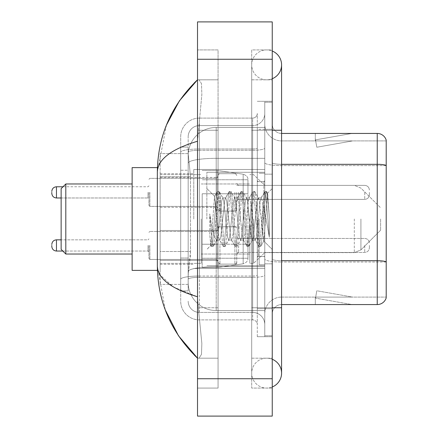 <?xml version="1.0" encoding="UTF-8"?>
<svg xmlns="http://www.w3.org/2000/svg" width="438" height="438" viewBox="0 0 438 438"><rect width="100%" height="100%" fill="white"/><g stroke="black" fill="none" stroke-linecap="round" stroke-linejoin="round"><path stroke-width="0.33" stroke-dasharray="2.19 1.64" d="M264.771 219L264.771 169.49L264.771 219M193.777 219L193.777 169.49L193.777 219M218.064 192.375L218.064 211.061L218.064 192.375M160.149 192.375L160.149 207.322L160.149 192.375M218.064 245.433L218.064 264.119L218.064 245.433M160.149 245.433L160.149 260.38L160.149 245.433M236.75 192.375L236.75 211.061L236.75 192.375M236.75 245.433L236.75 264.119L236.75 245.433M264.771 245.433L264.771 252.441L264.771 245.433M190.514 251.5L190.333 256.367L188.285 273.181L190.514 251.5L190.514 176.771L190.514 251.5L160.149 251.5L160.149 284.388L160.149 176.771L160.149 251.5L190.514 251.5M188.285 273.181L188.176 282.521A28.021 28.021 0 0 0 216.197 310.542L264.771 310.542L264.771 127.458L264.771 310.542L216.197 310.542L264.771 310.542L216.197 310.542L216.197 266.693A28.021 4.867 180 0 0 188.51 270.804A28.021 4.867 180 0 1 216.197 266.693L264.771 266.693L264.771 158.332L264.771 266.693L216.197 266.693L216.197 158.332L264.771 158.332L264.771 127.458L264.771 158.332L216.197 158.332L216.197 127.458L264.771 127.458L216.197 127.458A28.021 28.021 0 0 0 188.214 153.995L190.514 176.771L188.214 153.995A28.021 28.021 0 0 1 216.197 127.458L264.771 127.458L216.197 127.458A28.021 28.021 0 0 0 188.176 155.479L188.176 163.199L188.176 155.479A28.021 28.021 0 0 1 216.197 127.458L216.197 310.542A28.021 28.021 0 0 1 188.176 282.521L188.285 273.181M160.149 219L160.149 270.377L160.149 219M264.771 192.375L264.771 199.383L264.771 192.375M188.176 282.521L188.236 284.388L188.176 282.521A28.021 28.021 0 0 0 216.197 310.542A28.021 28.021 0 0 1 188.176 282.521L188.176 152.238L188.176 282.521A28.021 28.021 0 0 0 216.197 310.542A28.021 28.021 0 0 1 188.176 282.521M188.236 284.388L160.149 284.388L188.236 284.388M188.236 153.612L160.149 153.612L160.149 176.771L160.149 153.612L188.236 153.612M266.638 358.185A14.947 14.947 0 0 0 251.697 373.132A14.947 14.947 0 0 0 272.244 386.984A14.947 14.947 0 0 1 266.638 388.079A14.947 14.947 0 0 0 272.244 386.984A14.947 14.947 0 0 1 251.697 373.132A14.947 14.947 0 0 1 272.244 359.275A14.947 14.947 0 0 0 266.638 358.185A14.947 14.947 0 0 1 281.585 373.132A14.947 14.947 0 0 0 266.638 358.185M266.638 79.815A14.947 14.947 0 0 1 251.697 64.868A14.947 14.947 0 0 1 272.244 51.016A14.947 14.947 0 0 0 266.638 49.921A14.947 14.947 0 0 1 272.244 51.016A14.947 14.947 0 0 0 251.697 64.868A14.947 14.947 0 0 0 272.244 78.725A14.947 14.947 0 0 1 266.638 79.815A14.947 14.947 0 0 0 281.585 64.868A14.947 14.947 0 0 1 266.638 79.815M272.244 307.744L251.697 307.744L272.244 307.744L264.771 307.744L264.771 335.765L264.771 102.235L264.771 307.744L272.244 307.744L251.697 307.744L251.697 130.256L251.697 388.079L272.244 388.079L272.244 102.235L272.244 388.079L251.697 388.079L251.697 49.921L272.244 49.921L272.244 307.744L272.244 49.921L251.697 49.921L251.697 358.185L251.697 307.744L281.585 307.744L266.638 307.744L281.585 307.744L281.585 373.132M272.244 130.256L251.697 130.256L281.585 130.256L251.697 130.256L266.638 130.256L251.697 130.256L251.697 79.815L251.697 130.256L281.585 130.256L281.585 307.744M206.856 219L206.856 172.293L206.856 219M166.445 125.082L157.346 172.107L157.346 265.893L165.312 310M197.516 21.9L272.244 21.9L272.244 416.1L197.516 416.1L197.516 21.9M197.516 130.256L197.516 307.744L197.516 49.921L197.516 130.256L218.064 130.256L218.064 388.079L197.516 388.079L197.516 307.744L197.516 388.079L218.064 388.079L218.064 49.921L197.516 49.921L218.064 49.921L218.064 307.744L218.064 130.256L197.516 130.256M264.771 335.765L272.244 335.765L264.771 335.765M264.771 102.235L272.244 102.235L264.771 102.235M251.697 358.185L272.244 358.185L251.697 358.185M251.697 79.815L272.244 79.815L251.697 79.815M218.064 358.185L218.064 307.744L218.064 358.185L197.516 358.185L199.011 358.185L201.485 354.375L201.847 343.419L198.359 307.744L201.847 343.397L201.491 354.358L199.011 358.185L218.064 358.185M157.346 172.107C157.647 159.531 171.034 149.238 197.516 141.233L201.847 94.603L201.491 83.642L199.011 79.815L197.516 79.815L199.011 79.815L201.485 83.625L201.847 94.581L197.516 141.233L197.516 296.767L198.359 307.744L197.516 296.767L173.634 287.125L160.149 275.048M218.064 79.815L199.011 79.815L218.064 79.815M197.516 141.233L197.516 296.767M158.014 270.377L157.346 265.893M188.176 290.925L180.702 290.925L180.702 258.037L180.702 290.925L188.176 290.925L188.176 258.037L188.176 290.925M188.176 136.798A11.207 11.207 0 0 1 199.383 125.586A11.207 11.207 0 0 0 188.176 136.798L188.176 152.238L188.176 136.798A11.207 11.207 0 0 1 199.383 125.586L199.383 312.414A11.207 11.207 0 0 1 188.176 301.202A11.207 11.207 0 0 0 199.383 312.414L252.627 312.414L252.627 282.521L252.627 319.888L252.627 276.033L252.627 312.414L199.383 312.414L199.383 277.331L252.627 277.331L252.627 282.521L252.627 277.331A12.144 2.108 0 0 0 264.771 275.223L264.771 148.181L264.771 275.223A12.144 2.108 0 0 1 252.627 277.331L252.627 150.289L252.627 277.331L199.383 277.331L199.383 125.586L252.627 125.586A12.144 12.144 0 0 0 264.771 113.442L264.771 148.181L264.771 113.442A12.144 12.144 0 0 1 252.627 125.586L252.627 150.289L252.627 125.586A12.144 12.144 0 0 0 264.771 113.442M180.702 282.521L180.702 301.202L180.702 282.521M199.383 319.888A18.681 18.681 0 0 1 180.702 301.202A18.681 18.681 0 0 0 199.383 319.888L252.627 319.888A4.67 4.67 0 0 1 257.298 324.558L257.298 113.442L257.298 324.558A4.67 4.67 0 0 0 252.627 319.888L199.383 319.888M257.298 219L257.298 265.707L257.298 219M257.298 129.325L257.298 308.675L257.298 129.325L264.771 129.325L264.771 101.298L264.771 336.702L264.771 101.298L264.771 129.325L257.298 129.325M257.298 336.702L257.298 308.675L257.298 336.702L264.771 336.702L257.298 336.702M257.298 101.298L264.771 101.298L257.298 101.298M180.702 136.798A18.681 18.681 0 0 1 199.383 118.112L199.383 276.033L199.383 118.112A18.681 18.681 0 0 0 180.702 136.798L180.702 279.274L180.702 136.798A18.681 18.681 0 0 1 199.383 118.112L252.627 118.112A4.67 4.67 0 0 0 257.298 113.442A4.67 4.67 0 0 1 252.627 118.112L252.627 276.033L252.627 118.112A4.67 4.67 0 0 0 257.298 113.442M199.383 118.112L252.627 118.112M180.702 170.229L180.702 258.037L180.702 147.075L180.702 170.229L188.176 170.229L188.176 258.037L188.176 147.075L188.176 170.229L180.702 170.229M199.383 125.586L252.627 125.586M264.771 324.558A12.144 12.144 0 0 0 252.627 312.414A12.144 12.144 0 0 1 264.771 324.558A12.144 12.144 0 0 0 252.627 312.414M188.176 147.075L180.702 147.075L188.176 147.075M272.244 219L272.244 174.16L272.244 219M259.165 219L259.165 264.771L259.165 219M264.771 267.202L264.771 162.69L264.771 267.202M281.585 140.905L386.207 140.905L386.207 267.202L386.207 140.16A9.34 9.34 0 0 0 377.238 133.437L377.238 304.563A9.34 9.34 0 0 0 386.207 297.84L386.207 267.202L386.207 297.095L281.585 297.095L281.585 267.202L281.585 304.563L281.585 260.714L281.585 297.095L386.207 297.095L386.207 140.905L281.585 140.905A16.814 16.814 0 0 1 264.771 124.091L264.771 162.69L264.771 124.091A16.814 16.814 0 0 0 281.585 140.905L281.585 262.012A16.814 2.918 0 0 1 264.771 259.088A16.814 2.918 0 0 0 281.585 262.012L281.585 140.905A16.814 16.814 0 0 1 264.771 124.091M281.585 304.563A9.34 9.34 0 0 0 272.244 313.909L272.244 259.088L272.244 313.909A9.34 9.34 0 0 1 281.585 304.563L377.238 304.563M351.375 304.454A7.473 7.473 0 0 0 352.672 304.563L315.305 304.563L352.672 304.563A7.473 7.473 0 0 1 351.375 304.454A7.473 7.473 0 0 0 352.672 304.563A7.473 7.473 0 0 1 351.375 304.454A7.473 7.473 0 0 0 352.672 304.563A7.473 7.473 0 0 1 351.375 304.454A7.473 7.473 0 0 0 352.672 304.563A7.473 7.473 0 0 1 351.375 304.454A7.473 7.473 0 0 0 352.672 304.563A7.473 7.473 0 0 1 351.375 304.454L315.497 298.125L351.375 304.454M315.305 297.095L315.305 304.563L315.305 297.095L315.678 297.095L315.497 298.125L315.678 297.095L315.305 297.095L315.305 304.563L315.305 297.095L315.678 297.095L315.497 298.125L315.678 297.095L315.305 297.095L315.305 304.563L315.305 297.095L315.678 297.095L315.497 298.125L315.678 297.095L315.305 297.095L315.305 304.563L315.305 297.095L315.678 297.095L315.497 298.125L315.678 297.095L315.305 297.095L315.305 304.563L315.305 297.095L315.678 297.095L315.497 298.125L315.678 297.095L315.305 297.095M272.244 259.088L272.244 124.091L272.244 259.088A9.34 1.621 0 0 0 281.585 260.714L281.585 164.31L281.585 260.714A9.34 1.621 -0 0 1 272.244 259.088M272.244 308.675L272.244 101.298L272.244 308.675L257.298 308.675L272.244 308.675M272.244 336.702L264.771 336.702L272.244 336.702M272.244 101.298L264.771 101.298L272.244 101.298M386.207 140.16A9.34 9.34 0 0 0 377.238 133.437L281.585 133.437A9.34 9.34 0 0 1 272.244 124.091A9.34 9.34 0 0 0 281.585 133.437L281.585 164.31L281.585 133.437A9.34 9.34 0 0 1 272.244 124.091M352.672 133.437L315.305 133.437L352.672 133.437A7.473 7.473 0 0 0 351.375 133.546A7.473 7.473 0 0 1 352.672 133.437A7.473 7.473 0 0 0 351.375 133.546A7.473 7.473 0 0 1 352.672 133.437A7.473 7.473 0 0 0 351.375 133.546A7.473 7.473 0 0 1 352.672 133.437A7.473 7.473 0 0 0 351.375 133.546A7.473 7.473 0 0 1 352.672 133.437A7.473 7.473 0 0 0 351.375 133.546A7.473 7.473 0 0 1 352.672 133.437M352.672 297.095L315.678 297.095L352.672 297.095L315.678 297.095L352.672 297.095L315.678 297.095L352.672 297.095L315.678 297.095L352.672 297.095L315.678 297.095L352.672 297.095L316.794 290.766L315.678 297.095L316.794 290.766L315.678 297.095L316.794 290.766L315.678 297.095L316.794 290.766L315.678 297.095L316.794 290.766L315.678 297.095L316.794 290.766L352.672 297.095M315.678 140.905L315.305 140.905L315.678 140.905L315.305 140.905L315.678 140.905L315.305 140.905L315.678 140.905L315.305 140.905L315.678 140.905L315.305 140.905L315.678 140.905L315.497 139.875L351.375 133.546L315.497 139.875L315.678 140.905L315.497 139.875L351.375 133.546L315.497 139.875L315.678 140.905L315.497 139.875L351.375 133.546L315.497 139.875L315.678 140.905L315.497 139.875L351.375 133.546L315.497 139.875L315.678 140.905L315.497 139.875L351.375 133.546L315.497 139.875L315.678 140.905L352.672 140.905L315.678 140.905L352.672 140.905L315.678 140.905L352.672 140.905L315.678 140.905L352.672 140.905L315.678 140.905L352.672 140.905L315.678 140.905L316.794 147.234L315.678 140.905M264.771 313.909A16.814 16.814 0 0 1 281.585 297.095A16.814 16.814 0 0 0 264.771 313.909A16.814 16.814 0 0 1 281.585 297.095M315.305 133.437L315.305 140.905L315.305 133.437M352.672 140.905L316.794 147.234L352.672 140.905M228.647 219L226.665 200.714L225.679 197.883L225.367 198.151L224.689 200.714L220.736 237.286L219.745 240.117L219.433 239.849L218.759 237.286L214.505 196.438L210.924 245.389L209.775 234.68L209.775 213.936L210.563 219C212.26 230.35 214.138 237.078 216.197 239.175L216.197 219L216.197 239.175L216.783 240.117L216.197 239.175C214.138 237.078 212.26 230.35 210.563 219L209.775 213.936L212.085 242.849L213.076 246.539L212.085 242.849L209.775 213.936L209.775 234.68L210.601 242.849L211.351 246.331L210.601 242.849L209.775 234.68L210.766 245.329L211.592 246.539L210.766 245.329L206.856 249.457L210.93 245.389L214.505 196.438L217.281 191.669L216.536 195.151L212.578 242.849L211.592 246.539L213.317 246.331L211.592 246.539L212.578 242.849L216.536 195.151L217.281 191.669L214.505 196.438L216.197 212.408L216.197 219L216.197 212.408L218.759 237.286L219.433 239.849L223.21 246.331L222.466 242.849L218.513 195.151L217.522 191.461L219.005 191.461L218.014 195.151L214.062 242.849L213.317 246.331L217.095 239.849L216.783 240.117L219.745 240.117L223.21 246.331L222.466 242.849L218.513 195.151L217.522 191.461L219.005 191.461L218.014 195.151L214.062 242.849L213.317 246.331L216.783 240.117L219.745 240.117L220.736 237.286L224.689 200.714L225.367 198.151L229.145 191.669L228.395 195.151L224.442 242.849L223.457 246.539L223.21 246.331L224.935 246.539L223.949 242.849L219.996 195.151L219.005 191.461L223.024 198.151L222.712 197.883L221.727 200.714L217.768 237.286L217.095 239.849L217.768 237.286L221.727 200.714L222.712 197.883L225.679 197.883L229.145 191.669L228.395 195.151L224.442 242.849L223.457 246.539L224.935 246.539L223.949 242.849L219.996 195.151L219.246 191.669L222.712 197.883L225.679 197.883L226.665 200.714L230.623 237.286L231.297 239.849L230.623 237.286L228.647 219M225.679 219L223.703 200.714L223.024 198.151L223.703 200.714L227.656 237.286L228.647 240.117L227.656 237.286L225.679 219M240.506 219L238.529 200.714L237.544 197.883L237.232 198.151L236.553 200.714L232.6 237.286L231.609 240.117L231.297 239.849L235.075 246.331L234.33 242.849L230.377 195.151L229.386 191.461L229.145 191.669L230.87 191.461L229.879 195.151L225.926 242.849L224.935 246.539L228.959 239.849L228.647 240.117L231.609 240.117L235.075 246.331L234.33 242.849L230.377 195.151L229.386 191.461L230.87 191.461L229.879 195.151L225.926 242.849L225.181 246.331L228.647 240.117L231.609 240.117L232.6 237.286L236.553 200.714L237.232 198.151L241.009 191.669L240.259 195.151L236.306 242.849L235.316 246.539L235.075 246.331L236.799 246.539L235.814 242.849L231.855 195.151L230.87 191.461L234.888 198.151L234.576 197.883L233.585 200.714L229.632 237.286L228.959 239.849L229.632 237.286L233.585 200.714L234.576 197.883L237.544 197.883L241.009 191.669L240.259 195.151L236.306 242.849L235.316 246.539L236.799 246.539L235.814 242.849L231.855 195.151L231.111 191.669L234.576 197.883L237.544 197.883L238.529 200.714L242.488 237.286L243.161 239.849L242.488 237.286L240.506 219M237.544 219L235.567 200.714L234.888 198.151L235.567 200.714L239.52 237.286L240.506 240.117L239.52 237.286L237.544 219M252.37 219L250.394 200.714L249.408 197.883L249.091 198.151L248.417 200.714L244.464 237.286L243.473 240.117L243.161 239.849L246.939 246.331L246.194 242.849L242.236 195.151L241.25 191.461L241.009 191.669L242.734 191.461L241.743 195.151L237.79 242.849L236.799 246.539L240.823 239.849L240.506 240.117L243.473 240.117L246.939 246.331L246.194 242.849L242.236 195.151L241.25 191.461L242.734 191.461L241.743 195.151L237.79 242.849L237.046 246.331L240.506 240.117L243.473 240.117L244.464 237.286L248.417 200.714L249.091 198.151L252.868 191.669L252.124 195.151L248.171 242.849L247.18 246.539L246.939 246.331L248.664 246.539L247.678 242.849L243.72 195.151L242.734 191.461L246.753 198.151L246.441 197.883L245.45 200.714L241.497 237.286L240.823 239.849L241.497 237.286L245.45 200.714L246.441 197.883L249.408 197.883L252.868 191.669L252.124 195.151L248.171 242.849L247.18 246.539L248.664 246.539L247.678 242.849L243.72 195.151L242.975 191.669L246.441 197.883L249.408 197.883L250.394 200.714L254.347 237.286L255.025 239.849L254.347 237.286L252.37 219M249.408 219L247.426 200.714L246.753 198.151L247.426 200.714L251.385 237.286L252.37 240.117L251.385 237.286L249.408 219M262.904 205.433L262.904 234.954L259.291 200.714L258.305 197.883L257.314 200.714L253.361 237.286L252.37 240.117L255.338 240.117L258.803 246.331L258.059 242.849L254.1 195.151L253.115 191.461L252.868 191.669L254.598 191.461L253.607 195.151L249.655 242.849L248.664 246.539L252.682 239.849L252.37 240.117L255.338 240.117L258.803 246.331L258.059 242.849L254.1 195.151L253.115 191.461L254.598 191.461L253.607 195.151L249.655 242.849L248.904 246.331L252.682 239.849L253.361 237.286L257.314 200.714L258.305 197.883L261.267 197.883L260.281 200.714L256.329 237.286L255.338 240.117L256.329 237.286L260.281 200.714L260.955 198.151L264.733 191.669L263.988 195.151L260.035 242.849L259.044 246.539L258.803 246.331L260.528 246.539L259.537 242.849L255.584 195.151L254.598 191.461L258.617 198.151L258.305 197.883L261.267 197.883L264.733 191.669L263.988 195.151L260.035 242.849L259.044 246.539L260.528 246.539L259.537 242.849L255.584 195.151L254.839 191.669L258.617 198.151L259.291 200.714L263.747 240.955L267.673 193.339L269.326 217.418L269.326 237.248L266.052 219L262.904 205.433L262.258 200.714L261.267 197.883L262.258 200.714L262.904 205.433L262.904 234.954L263.939 240.889L267.509 193.278L269.326 217.418L267.448 195.151L266.457 191.461L265.472 195.151L261.519 242.849L260.528 246.539L261.519 242.849L265.472 195.151L266.457 191.461L267.448 195.151L269.326 217.418L269.326 237.248L265.965 195.151L264.979 191.461L264.733 191.669L266.457 191.461L264.979 191.461L265.965 195.151L269.326 237.248L266.052 219L262.904 205.433M65.804 183.971L65.804 254.029L61.134 249.359L61.134 188.641L61.134 219L61.134 188.641L65.804 183.971L65.804 254.029L65.804 183.971L132.128 183.971L132.128 270.377L132.128 183.971M380.606 219L380.606 230.207L380.606 219M253.564 219L253.564 263.369L253.564 219M249.824 219L249.824 263.369L249.824 219M201.25 219L201.25 263.369L201.25 219M202.186 193.777L202.186 267.574L202.186 244.223L247.957 244.223L247.957 258.234L247.957 179.766L247.957 193.782L202.186 193.777L202.186 258.234L202.186 244.223L247.957 244.223L247.957 258.234L247.957 179.766L247.957 193.782L202.186 193.777L202.186 267.574L202.186 244.223L247.957 244.218L247.957 258.245C248.105 260.796 246.506 262.647 243.161 263.791L243.161 244.223L247.957 244.223L247.957 258.245C248.105 260.796 246.506 262.647 243.161 263.791L243.161 244.223L217.133 244.223L217.133 267.574L217.133 170.426L217.133 193.777L202.186 193.777L202.186 258.234L202.186 244.223L217.133 244.223L217.133 267.574L217.133 170.426L217.133 193.777L243.161 193.777L243.161 174.209L243.161 263.791L217.133 267.574L202.186 267.574L217.133 267.574L243.161 263.791L243.161 174.209C246.506 175.353 248.105 177.204 247.957 179.755L247.957 193.777L202.186 193.777M157.428 270.377L132.128 270.377L132.128 167.623L157.428 167.623M247.957 193.777L243.161 193.777L243.161 174.209L217.133 170.426L202.186 170.426L217.133 170.426L243.161 174.209C246.506 175.353 248.105 177.204 247.957 179.755L247.957 193.777M148.942 245.433L148.942 258.513L148.942 245.433M369.393 245.433L369.393 247.771L369.393 245.433M148.942 192.375L148.942 205.455L148.942 192.375M51.793 192.375L51.793 193.311L51.793 192.375M369.393 192.375L369.393 194.713L369.393 192.375M188.904 162.093A28.021 4.867 180 0 1 216.197 158.332A28.021 4.867 180 0 0 188.904 162.093M188.176 155.479A28.021 28.021 0 0 1 216.197 127.458L216.197 266.693A28.021 4.867 0 0 0 188.176 271.555A28.021 4.867 180 0 1 216.197 266.693L216.197 127.458A28.021 28.021 0 0 0 188.214 153.995M190.514 176.771L160.149 176.771L190.514 176.771M197.516 59.267L272.244 59.267M197.516 378.733L272.244 378.733M218.064 307.744L197.516 307.744L218.064 307.744M218.064 130.256L198.359 130.256L218.064 130.256M216.197 266.693L264.771 266.693L216.197 266.693M216.197 158.332L264.771 158.332L216.197 158.332A28.021 4.867 180 0 0 188.176 163.199A28.021 4.867 0 0 1 216.197 158.332M199.383 276.033A18.681 3.247 180 0 0 180.702 279.274A18.681 3.247 180 0 1 199.383 276.033L252.627 276.033A4.67 0.81 0 0 0 257.298 275.223A4.67 0.81 0 0 1 252.627 276.033L199.383 276.033M199.383 148.991L252.627 148.991A4.67 0.81 -0 0 0 257.298 148.181A4.67 0.81 0 0 1 252.627 148.991L199.383 148.991A18.681 3.247 180 0 0 180.702 152.238A18.681 3.247 180 0 1 199.383 148.991M199.383 150.289L252.627 150.289A12.144 2.108 0 0 0 264.771 148.181A12.144 2.108 0 0 1 252.627 150.289L199.383 150.289A11.207 1.949 180 0 0 188.176 152.238A11.207 1.949 180 0 1 199.383 150.289M199.383 277.331A11.207 1.949 180 0 0 188.176 279.274A11.207 1.949 180 0 1 199.383 277.331M199.383 312.414A11.207 11.207 0 0 1 188.176 301.202M188.176 258.037L180.702 258.037L188.176 258.037M386.207 261.88A9.34 1.621 180 0 0 377.238 260.714L281.585 260.714M281.585 164.31A9.34 1.621 0 0 1 272.244 162.69A9.34 1.621 0 0 0 281.585 164.31L377.238 164.31A9.34 1.621 180 0 1 386.207 165.476M272.244 129.325L264.771 129.325L272.244 129.325M386.207 165.608L281.585 165.608A16.814 2.918 0 0 1 264.771 162.69A16.814 2.918 0 0 0 281.585 165.608L386.207 165.608M386.207 262.012L281.585 262.012L386.207 262.012M263.84 219L263.84 181.633L263.84 219M258.234 219L258.234 256.367L258.234 219M360.923 219L360.923 249.89L360.923 219M354.315 219L354.315 252.627L354.315 219M149.873 245.433L149.873 259.449L149.873 245.433M148.006 245.433L148.006 251.04L148.006 245.433M62.815 251.04L148.006 251.04L56.464 251.04L56.464 239.832C53.65 240.084 52.095 241.639 51.793 244.503M238.617 245.433L238.617 252.441L238.617 245.433M234.877 245.433L234.877 264.119L234.877 245.433M219.936 245.433L219.936 264.119L219.936 245.433M216.197 245.433L216.197 259.449L216.197 245.433M364.723 245.433L364.723 252.441L364.723 245.433M149.873 192.375L149.873 206.391L149.873 192.375M148.006 192.375L148.006 197.981L148.006 192.375M56.464 197.981L148.006 197.981L56.464 197.981C53.65 197.73 52.095 196.175 51.793 193.311C52.095 196.175 53.65 197.73 56.464 197.981L56.464 186.774L56.464 197.981L56.464 186.774L56.464 192.375L56.464 186.774L148.006 186.774L148.942 185.838M238.617 192.375L238.617 199.383L238.617 192.375M234.877 192.375L234.877 211.061L234.877 192.375M219.936 192.375L219.936 211.061L219.936 192.375M216.197 192.375L216.197 206.391L216.197 192.375M364.723 192.375L364.723 199.383L364.723 192.375M193.777 169.49L264.771 169.49L193.777 169.49M160.149 177.434L218.064 177.434M160.149 230.492L218.064 230.492L160.149 230.492M218.064 173.694L236.75 173.694M218.064 226.753L236.75 226.753L218.064 226.753M236.75 185.373L264.771 185.373L253.564 174.631L249.824 174.631L253.564 174.631L264.771 185.373L354.315 185.373L360.923 188.11L380.606 207.793L360.923 188.11L354.315 185.373L264.771 185.373M236.75 238.431L264.771 238.431L236.75 238.431M160.149 173.694L193.777 173.694L160.149 173.694M160.149 264.306L193.777 264.306L160.149 264.306M236.75 252.441L264.771 252.441L236.75 252.441M236.75 199.383L264.771 199.383M218.064 264.119L236.75 264.119L218.064 264.119M218.064 211.061L236.75 211.061M160.149 260.38L218.064 260.38L160.149 260.38M160.149 207.322L218.064 207.322M193.777 268.51L264.771 268.51L193.777 268.51M251.697 307.744L251.697 373.132L251.697 307.744M251.697 130.256L251.697 64.868L251.697 130.256M281.585 130.256L281.585 64.868M206.856 172.293L264.771 172.293L206.856 172.293M206.856 265.707L264.771 265.707L206.856 265.707M257.298 181.633L264.771 181.633L257.298 181.633M257.298 256.367L264.771 256.367L257.298 256.367M264.771 174.16L272.244 174.16L264.771 174.16M259.165 264.771L264.771 264.771L259.165 264.771M259.165 173.229L264.771 173.229L259.165 173.229M264.771 263.84L272.244 263.84L264.771 263.84M263.84 181.633L264.771 180.702L263.84 181.633L258.234 181.633L257.298 180.702L258.234 181.633L263.84 181.633M258.234 256.367L263.84 256.367L264.771 257.298L263.84 256.367L258.234 256.367L257.298 257.298L258.234 256.367M214.691 196.372L206.856 188.543L214.691 196.372M267.509 193.278L272.244 188.543L267.509 193.278M263.747 240.96L272.244 249.457L263.747 240.96M263.939 240.889L260.769 246.331L263.939 240.889M267.673 193.339L266.704 191.669L267.673 193.339M65.804 254.029L132.128 254.029M380.606 230.207L360.923 249.89L354.315 252.627L360.923 249.89L380.606 230.207M264.771 252.627L354.315 252.627L264.771 252.627L253.564 263.369L249.824 263.369L253.564 263.369L264.771 252.627M201.25 254.029L249.824 254.029L201.25 254.029M160.149 263.369L201.25 263.369L160.149 263.369M160.149 174.631L201.25 174.631L160.149 174.631M201.25 183.971L249.824 183.971L201.25 183.971M247.957 179.766L202.186 179.766L247.957 179.766M247.957 258.234L202.186 258.234L247.957 258.234M149.873 231.423L148.942 232.359L149.873 231.423L216.197 231.423L218.064 229.556L216.197 231.423L149.873 231.423M148.006 251.04L148.942 251.976L148.006 251.04M238.617 252.441L236.75 254.308L238.617 252.441L364.723 252.441C367.537 252.189 369.092 250.635 369.393 247.771C369.092 250.635 367.537 252.189 364.723 252.441L238.617 252.441M234.877 226.753L236.191 227.289L236.75 228.62L236.191 227.289L234.877 226.753L219.936 226.753L218.622 227.289L218.064 228.62L218.622 227.289L219.936 226.753L234.877 226.753M216.197 259.449L218.064 261.316L216.197 259.449L149.873 259.449L148.942 258.513L149.873 259.449L216.197 259.449M56.464 239.832L148.006 239.832L148.942 238.896L148.006 239.832L61.134 239.832M364.723 238.431C367.537 238.683 369.092 240.238 369.393 243.101C369.092 240.238 367.537 238.683 364.723 238.431L238.617 238.431L236.75 236.564L238.617 238.431L364.723 238.431M219.936 264.119L234.877 264.119L236.191 263.583L236.75 262.252L236.191 263.583L234.877 264.119L219.936 264.119L218.064 262.252L219.936 264.119M56.464 251.04C53.65 250.788 52.095 249.233 51.793 246.37M148.942 205.455L149.873 206.391L216.197 206.391L149.873 206.391L148.942 205.455L149.873 206.391L216.197 206.391L218.064 208.258M236.75 183.506L238.617 185.373L364.723 185.373L238.617 185.373L236.75 183.506L238.617 185.373L364.723 185.373C367.537 185.624 369.092 187.179 369.393 190.043C369.092 187.179 367.537 185.624 364.723 185.373C367.537 185.624 369.092 187.179 369.393 190.043M218.064 209.194L219.936 211.061L234.877 211.061L219.936 211.061L218.064 209.194L219.936 211.061L234.877 211.061L236.191 210.525L236.75 209.194L236.191 210.525L234.877 211.061L236.191 210.525L236.75 209.194M148.942 179.301L149.873 178.365L216.197 178.365L149.873 178.365L148.942 179.301L149.873 178.365L216.197 178.365L218.064 176.498M236.75 201.25L238.617 199.383L364.723 199.383L238.617 199.383L236.75 201.25L238.617 199.383L364.723 199.383C367.537 199.131 369.092 197.576 369.393 194.713C369.092 197.576 367.537 199.131 364.723 199.383C367.537 199.131 369.092 197.576 369.393 194.713M218.064 175.561L218.622 174.231L219.936 173.694L234.877 173.694L219.936 173.694L218.622 174.231L218.064 175.561L218.622 174.231L219.936 173.694L234.877 173.694L236.191 174.231L236.75 175.561L236.191 174.231L234.877 173.694L236.191 174.231L236.75 175.561M56.464 186.774C53.65 187.026 52.095 188.581 51.793 191.444C52.095 188.581 53.65 187.026 56.464 186.774L63.001 186.774M61.134 197.981L148.006 197.981L148.942 198.918"/><path stroke-width="0.66" d="M272.244 307.744L281.585 307.744L281.585 64.868A14.947 14.947 0 0 1 272.244 78.725A14.947 14.947 0 0 0 272.244 51.016A14.947 14.947 0 0 1 281.585 64.868A14.947 14.947 0 0 0 272.244 51.016A14.947 14.947 0 0 1 281.585 64.868M272.244 386.984A14.947 14.947 0 0 0 272.244 359.275A14.947 14.947 0 0 1 272.244 386.984A14.947 14.947 0 0 0 281.585 373.132A14.947 14.947 0 0 1 272.244 386.984M197.516 141.233C171.094 149.199 157.707 159.487 157.346 172.107L157.346 265.893C157.647 278.469 171.034 288.762 197.516 296.767M197.516 416.1L272.244 416.1L272.244 21.9L197.516 21.9L197.516 416.1M157.346 172.107C157.746 136.185 171.138 105.421 197.516 79.815L179.383 100.882L166.445 125.082M165.312 310L178.49 335.787L197.516 358.185C171.138 332.579 157.746 301.815 157.346 265.893M160.149 275.048L158.014 270.377M386.207 140.16A9.34 9.34 0 0 0 377.238 133.437A9.34 9.34 0 0 1 386.207 140.16L386.207 297.84A9.34 9.34 0 0 1 377.238 304.563L281.585 304.563M386.207 165.476A9.34 1.621 180 0 0 377.238 164.31L377.238 133.437L281.585 133.437M65.804 254.029L65.804 183.971L61.134 188.641L61.134 249.359L65.804 254.029L132.128 254.029M157.428 167.623L132.128 167.623L132.128 270.377L157.428 270.377M51.793 245.433L51.793 246.37L51.793 245.433M51.793 192.375L51.793 193.311L51.793 192.375M272.244 130.256L281.585 130.256M197.516 378.733L272.244 378.733M197.516 59.267L272.244 59.267M386.207 261.88A9.34 1.621 180 0 0 377.238 260.714L377.238 164.31L281.585 164.31M377.238 304.563L377.238 260.714L281.585 260.714M51.793 244.503C52.095 241.639 53.65 240.084 56.464 239.832L56.464 251.04L62.815 251.04M63.001 186.774L56.464 186.774L56.464 197.981C53.65 197.73 52.095 196.175 51.793 193.311M281.585 307.744L281.585 373.132M197.516 79.815L194.264 82.952M197.516 358.185L194.264 355.048M65.804 183.971L132.128 183.971M56.464 239.832L61.134 239.832M56.464 251.04C53.65 250.788 52.095 249.233 51.793 246.37M56.464 197.981L61.134 197.981M56.464 186.774C53.65 187.026 52.095 188.581 51.793 191.444"/></g></svg>
